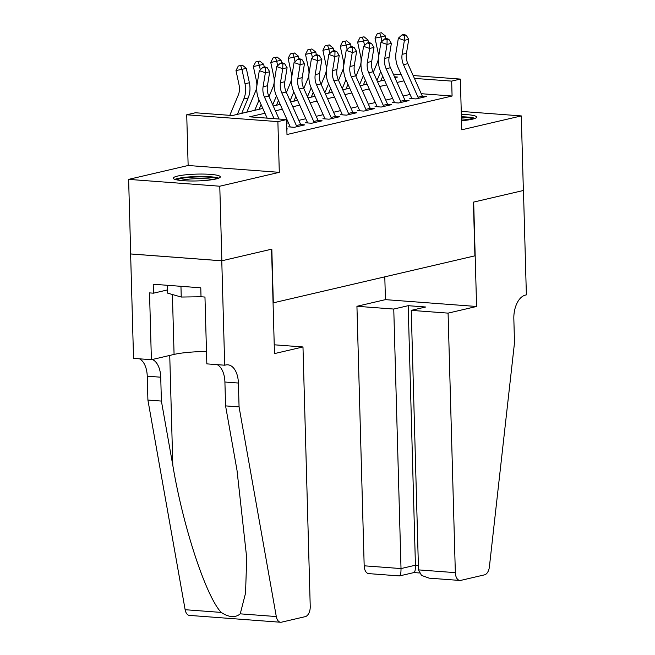 <?xml version="1.0" encoding="UTF-8"?>
<svg xmlns="http://www.w3.org/2000/svg" width="655" height="655" viewBox="0 0 655 655"><rect width="100%" height="100%" fill="white"/><g stroke="black" fill="none" stroke-linecap="round" stroke-linejoin="round"><path stroke-width="0.98" d="M461.513 120.725A23.523 3.414 -1.6 0 0 472.337 119.202A23.523 3.414 -1.6 0 0 476.635 117.106A23.523 3.414 -1.6 0 0 461.341 114.338M177.579 176.08A23.523 3.414 -1.6 0 0 173.28 178.185A23.523 3.414 -1.6 0 0 189.729 180.976A23.523 3.414 -1.6 0 0 216.011 178.971A23.523 3.414 -1.6 0 0 220.309 176.866A23.523 3.414 -1.6 0 0 203.861 174.074A23.523 3.414 -1.6 0 0 177.579 176.08M523.46 190.474L473.671 202.076L476.586 306.483L448.085 313.131L455.34 572.65A9.047 5.191 94.3 0 0 459.875 580.453A9.047 5.191 94.3 0 0 460.801 580.379L484.52 574.853A9.047 5.191 94.3 0 0 489.391 566.87L514.502 342.68L513.839 318.813A21.116 12.109 -85.7 0 1 525.416 295.094L526.374 294.873L523.46 190.474L473.409 202.141L474.908 255.835L273.323 302.831L271.825 249.137L221.865 260.788L130.705 253.944L128.626 179.372L219.777 186.216L279.3 172.339L277.884 121.625L186.724 114.781L195.419 112.758L232.369 115.534L262.819 108.435M279.3 172.339L188.141 165.494L128.626 179.372M188.141 165.494L186.724 114.781M523.37 190.49L521.29 115.919L461.259 111.407M221.865 260.788L219.777 186.216M409.809 98.471L415.974 98.938L426.397 96.506L422.36 96.203M392.435 102.524L398.592 102.991L409.023 100.559L404.978 100.256M375.053 106.577L381.218 107.043L391.641 104.612L387.604 104.309M357.679 110.63L363.836 111.088L374.267 108.656L370.222 108.353M340.297 114.682L346.462 115.141L356.885 112.709L352.849 112.406M322.923 118.735L329.08 119.194L339.511 116.762L335.466 116.459M305.541 122.788L311.706 123.246L322.129 120.815L318.093 120.512M288.167 126.833L294.324 127.299L304.755 124.868L300.71 124.565M264.964 113.249L249.62 116.827L286.571 119.595L286.988 134.512L452.081 96.023L421.247 93.706M410.055 94.435L403.103 96.048M392.673 98.479L385.729 100.1M375.299 102.532L368.347 104.153M357.917 106.585L350.974 108.206M340.543 110.638L333.591 112.259M323.161 114.691L316.218 116.312M305.787 118.743L298.836 120.364M288.405 122.796L286.677 123.197M286.841 129.043L287.373 128.92L286.833 128.879M413.141 75.538L460.35 79.083L461.767 129.796L521.29 115.919M460.35 79.083L451.663 81.105L414.418 78.404M452.081 96.023L451.663 81.105M286.571 119.595L277.884 121.625M393.295 74.048L401.228 74.645M394.891 77.642L397.462 77.036L394.531 76.815M273.25 106.004L280.193 104.382M290.623 101.951L297.575 100.33M308.006 97.898L314.949 96.277M325.379 93.845L332.331 92.224M342.761 89.792L349.704 88.171M360.135 85.739L367.087 84.127M377.517 81.687L384.46 80.074M403.988 80.835L397.036 82.456M386.606 84.888L379.663 86.501M369.232 88.941L362.281 90.554M351.85 92.985L344.907 94.607M334.476 97.038L327.525 98.659M317.094 101.091L310.151 102.712M299.72 105.144L292.769 106.765M282.338 109.197L275.395 110.818M414.73 79.099L414.705 78.33M274.101 118.661L264.473 97.087A15.081 12.158 76.9 0 1 263.089 86.771L265.373 72.754L259.315 70.65L257.038 84.667A22.622 18.234 -103.1 0 0 259.118 100.141L267.142 118.137M279.063 119.038L268.82 96.08A15.081 12.158 76.9 0 1 267.436 85.756L269.713 71.747L265.373 72.754L265.463 68.095L267.199 67.686L264.784 66.843L263.04 67.252L265.463 68.095M263.04 67.252L259.315 70.65M269.713 71.747L267.199 67.686M229.799 115.337L238.256 95.122A15.081 12.158 -103.1 0 0 239.067 84.97L235.996 70.552L238.273 66.049L242.391 65.164L238.273 66.049M242.391 65.164L246.296 68.333L249.375 82.751A22.622 18.234 76.9 0 1 248.155 97.98L241.728 113.348M246.296 68.333L241.957 69.348L245.027 83.766A22.622 18.234 76.9 0 1 243.807 98.995L237.38 114.363M240.655 65.566L241.957 69.348L235.996 70.552M218.778 178.135A23.375 3.39 -1.6 0 0 196.762 176.522A23.375 3.39 -1.6 0 0 174.877 179.364M167.377 285.302L167.59 293.129L181.247 297.043L201.093 296.764M180.952 286.317L181.247 297.043M176.891 179.888A20.362 2.956 178.4 0 1 196.778 176.956A20.362 2.956 178.4 0 1 216.797 178.774M213.039 179.552A18.848 2.735 -1.6 0 0 180.69 180.452M475.104 118.375A23.375 3.39 -1.6 0 0 461.407 116.746M461.415 117.22A20.362 2.956 178.4 0 1 473.123 119.014M469.365 119.783A18.848 2.735 -1.6 0 0 461.464 118.956M302.978 346.962L310.233 606.481A9.047 5.191 94.3 0 1 305.271 616.642L281.544 622.176A9.047 5.191 94.3 0 1 280.618 622.25A9.047 5.191 94.3 0 1 276.295 616.551L239.067 406.902L238.395 383.036A21.116 12.109 94.3 0 0 227.809 364.819A21.116 12.109 94.3 0 0 225.648 364.991L224.69 365.212L221.775 260.805L271.563 249.203L274.478 353.602L302.978 346.962L274.232 344.8M280.618 622.25L189.459 615.405A9.047 5.191 -85.7 0 1 185.136 609.707L147.907 400.058L161.392 401.073L172.814 465.353C183.064 526.751 205.907 596.189 221.185 612.417C228.996 617.485 235.35 617.968 240.246 613.841L245.535 593.184L246.722 557.978L236.987 470.167L225.574 405.887L224.911 382.021A21.116 12.109 94.3 0 0 217.198 364.647M225.574 405.887L239.067 406.902M147.907 400.058L147.244 376.191A21.116 12.109 94.3 0 0 139.531 358.825M152.304 359.497A21.116 12.109 94.3 0 1 160.729 377.206L161.392 401.073M221.775 260.805L130.623 253.968L133.538 358.375L151.395 359.71L149.528 292.891L153.475 293.186L167.508 289.919M224.69 365.212L206.833 363.869L204.966 297.051L201.019 296.756L200.774 287.807L153.221 284.237L153.475 293.186M151.395 359.71L174.074 354.421A33.929 4.921 178.4 0 1 206.489 351.498M448.085 313.131L411.258 310.364L425.676 306.998L408.188 305.688L393.761 309.054L356.934 306.286L364.18 565.805L401.016 568.573L415.434 565.208L418.381 565.429M393.761 309.054L401.016 568.573C401.024 573.854 400.385 576.253 399.083 575.753M384.796 276.844L385.435 299.638L356.934 306.286M476.586 306.483L385.435 299.638M411.258 310.364L418.504 569.883L455.34 572.65M414.034 572.552L399.468 575.925L368.716 573.616A9.047 5.191 -85.7 0 1 364.18 565.805M408.188 305.688L415.434 565.208C415.45 570.497 414.803 572.888 413.51 572.388M459.875 580.453L429.123 578.152L421.501 575.393L418.504 569.883M296.813 126.718A10.554 8.507 -103.1 0 0 296.355 125.547L281.855 93.035A15.081 12.158 76.9 0 1 280.471 82.718L282.747 68.701L276.697 66.597L274.42 80.614A22.622 18.234 -103.1 0 0 276.492 96.088L290.018 126.407M301.153 125.703A10.554 8.507 -103.1 0 0 300.702 124.532L286.194 92.028A15.081 12.158 76.9 0 1 284.81 81.711L287.095 67.694L282.747 68.701L282.845 64.043L284.581 63.633L282.158 62.79L280.422 63.199L282.845 64.043M280.422 63.199L276.697 66.597M287.095 67.694L284.581 63.633M314.187 122.665A10.554 8.507 -103.1 0 0 313.737 121.494L299.229 88.99A15.081 12.158 76.9 0 1 297.845 78.665L300.129 64.657L294.07 62.544L291.794 76.561A22.622 18.234 -103.1 0 0 293.874 92.036L307.392 122.354M318.535 121.658A10.554 8.507 -103.1 0 0 318.076 120.487L303.576 87.975A15.081 12.158 76.9 0 1 302.192 77.658L304.469 63.641L300.129 64.657L300.219 59.99L301.955 59.58L299.54 58.737L297.796 59.146L300.219 59.99M297.796 59.146L294.07 62.544M304.469 63.641L301.955 59.58M331.569 118.612A10.554 8.507 -103.1 0 0 331.111 117.441L316.611 84.937A15.081 12.158 76.9 0 1 315.227 74.621L317.503 60.604L311.452 58.491L309.176 72.508A22.622 18.234 -103.1 0 0 311.248 87.983L324.774 118.301M335.909 117.605A10.554 8.507 -103.1 0 0 335.458 116.434L320.95 83.922A15.081 12.158 76.9 0 1 319.566 73.606L321.851 59.589L317.503 60.604L317.601 55.937L319.337 55.536L316.914 54.692L315.178 55.094L317.601 55.937M315.178 55.094L311.452 58.491M321.851 59.589L319.337 55.536M348.943 114.568A10.554 8.507 -103.1 0 0 348.493 113.397L333.985 80.884A15.081 12.158 76.9 0 1 332.601 70.568L334.885 56.551L328.826 54.439L326.55 68.456A22.622 18.234 -103.1 0 0 328.63 83.93L342.147 114.248M353.291 113.552A10.554 8.507 -103.1 0 0 352.832 112.382L338.332 79.869A15.081 12.158 76.9 0 1 336.948 69.553L339.224 55.536L334.885 56.551L334.975 51.884L336.711 51.483L334.296 50.64L332.552 51.041L334.975 51.884M332.552 51.041L328.826 54.439M339.224 55.536L336.711 51.483M246.812 112.161L255.638 91.07A15.081 12.158 -103.1 0 0 256.449 80.917L253.379 66.499L255.647 61.996L259.773 61.111L255.647 61.996M259.773 61.111L263.678 64.28L264.252 66.966M263.678 64.28L259.331 65.295L260.289 69.766M259.061 100.018L254.762 110.31M261.083 104.554L259.102 109.295M258.029 61.521L259.331 65.295L253.379 66.499M269.025 96.547L273.012 87.017A15.081 12.158 -103.1 0 0 273.823 76.864L270.752 62.446L273.029 57.951L277.147 57.059L273.029 57.951M277.147 57.059L281.052 60.227L281.625 62.913M281.052 60.227L276.713 61.242L277.663 65.713M276.443 95.966L272.726 104.841M278.465 100.502L276.484 105.25M275.411 57.468L276.713 61.242L270.752 62.446M286.407 92.494L290.394 82.964A15.081 12.158 -103.1 0 0 291.205 72.811L288.135 58.393L290.402 53.898L294.529 53.006L290.402 53.898M294.529 53.006L298.434 56.174L299.007 58.868M298.434 56.174L294.087 57.19L295.045 61.66M293.817 91.921L290.108 100.788M295.839 96.457L293.858 101.197M292.785 53.415L294.087 57.19L288.135 58.393M303.781 88.441L307.768 78.911A15.081 12.158 -103.1 0 0 308.579 68.759L305.508 54.349L307.784 49.846L311.903 48.953L307.784 49.846M311.903 48.953L315.808 52.122L316.381 54.815M315.808 52.122L311.469 53.137L312.419 57.607M311.199 87.868L307.482 96.735M313.221 92.404L311.24 97.145M310.167 49.362L311.469 53.137L305.508 54.349M366.325 110.515A10.554 8.507 -103.1 0 0 365.867 109.344L351.367 76.832A15.081 12.158 76.9 0 1 349.983 66.515L352.259 52.498L346.208 50.386L343.932 64.403A22.622 18.234 -103.1 0 0 346.004 79.885L359.529 110.196M370.665 109.5A10.554 8.507 -103.1 0 0 370.214 108.329L355.706 75.816A15.081 12.158 76.9 0 1 354.322 65.5L356.607 51.483L352.259 52.498L352.357 47.831L354.093 47.43L351.669 46.587L349.934 46.988L352.357 47.831M349.934 46.988L346.208 50.386M356.607 51.483L354.093 47.43M321.163 84.389L325.15 74.867A15.081 12.158 -103.1 0 0 325.961 64.714L322.89 50.296L325.158 45.793L329.285 44.908L325.158 45.793M329.285 44.908L333.19 48.077L333.763 50.762M333.19 48.077L328.843 49.084L329.801 53.554M328.573 83.815L324.864 92.683M330.595 88.351L328.613 93.092M327.541 45.31L328.843 49.084L322.89 50.296M383.699 106.462A10.554 8.507 -103.1 0 0 383.249 105.291L368.74 72.779A15.081 12.158 76.9 0 1 367.357 62.462L369.641 48.445L363.582 46.341L361.306 60.358A22.622 18.234 -103.1 0 0 363.386 75.833L376.903 106.143M388.047 105.447A10.554 8.507 -103.1 0 0 387.588 104.276L373.088 71.763A15.081 12.158 76.9 0 1 371.704 61.447L373.98 47.43L369.641 48.445L369.731 43.779L371.467 43.377L369.052 42.534L367.308 42.935L369.731 43.779M367.308 42.935L363.582 46.341M373.98 47.43L371.467 43.377M338.537 80.336L342.524 70.814A15.081 12.158 -103.1 0 0 343.335 60.661L340.264 46.243L342.54 41.74L346.659 40.856L342.54 41.74M346.659 40.856L350.572 44.024L351.137 46.71M350.572 44.024L346.225 45.031L347.175 49.51M345.955 79.763L342.238 88.638M347.977 84.298L345.996 89.039M344.923 41.257L346.225 45.031L340.264 46.243M401.081 102.409A10.554 8.507 -103.1 0 0 400.623 101.238L386.123 68.726A15.081 12.158 76.9 0 1 384.739 58.41L387.015 44.393L380.964 42.288L378.688 56.305A22.622 18.234 -103.1 0 0 380.76 71.78L394.285 102.098M405.42 101.394A10.554 8.507 -103.1 0 0 404.97 100.223L390.462 67.719A15.081 12.158 76.9 0 1 389.078 57.394L391.363 43.377L387.015 44.393L387.113 39.734L388.849 39.325L386.425 38.481L384.69 38.891L387.113 39.734M384.69 38.891L380.964 42.288M391.363 43.377L388.849 39.325M355.919 76.283L359.906 66.761A15.081 12.158 -103.1 0 0 360.717 56.608L357.646 42.19L359.914 37.687L364.041 36.803L359.914 37.687M364.041 36.803L367.946 39.971L368.519 42.657M367.946 39.971L363.599 40.987L364.557 45.457M363.328 75.71L359.62 84.585M365.351 80.246L363.369 84.986M362.297 37.204L363.599 40.987L357.646 42.19M418.455 98.356A10.554 8.507 -103.1 0 0 418.005 97.186L403.496 64.673A15.081 12.158 76.9 0 1 402.113 54.357L404.397 40.34L398.338 38.236L396.062 52.253A22.622 18.234 -103.1 0 0 398.142 67.727L411.659 98.045M422.802 97.341A10.554 8.507 -103.1 0 0 422.344 96.17L407.844 63.666A15.081 12.158 76.9 0 1 406.46 53.342L408.736 39.333L404.397 40.34L404.487 35.681L406.223 35.272L403.808 34.428L402.064 34.838L404.487 35.681M402.064 34.838L398.338 38.236M408.736 39.333L406.223 35.272M373.293 72.238L377.28 62.708A15.081 12.158 -103.1 0 0 378.091 52.556L375.02 38.137L377.296 33.634L381.415 32.75L377.296 33.634M381.415 32.75L385.328 35.919L385.893 38.604M385.328 35.919L380.981 36.934L381.93 41.404M380.711 71.657L376.993 80.532M382.733 76.193L380.752 80.933M379.679 33.151L380.981 36.934L375.02 38.137M264.473 97.087L268.82 96.08M263.089 86.771L267.436 85.756M249.375 82.751L245.027 83.766M248.155 97.98L243.807 98.995M224.911 382.021L238.395 383.036M160.729 377.206L147.244 376.191M185.136 609.707L221.185 612.417M240.246 613.841L276.295 616.551M172.814 465.353L169.743 355.436M172.404 294.504L174.074 354.421M281.855 93.035L286.194 92.028M280.471 82.718L284.81 81.711M296.355 125.547L300.702 124.532M299.229 88.99L303.576 87.975M297.845 78.665L302.192 77.658M313.737 121.494L318.076 120.487M316.611 84.937L320.95 83.922M315.227 74.621L319.566 73.606M331.111 117.441L335.458 116.434M333.985 80.884L338.332 79.869M332.601 70.568L336.948 69.553M348.493 113.397L352.832 112.382M351.367 76.832L355.706 75.816M349.983 66.515L354.322 65.5M365.867 109.344L370.214 108.329M368.74 72.779L373.088 71.763M367.357 62.462L371.704 61.447M383.249 105.291L387.588 104.276M386.123 68.726L390.462 67.719M384.739 58.41L389.078 57.394M400.623 101.238L404.97 100.223M403.496 64.673L407.844 63.666M402.113 54.357L406.46 53.342M418.005 97.186L422.344 96.17M413.96 572.568L419.388 572.969"/></g></svg>
